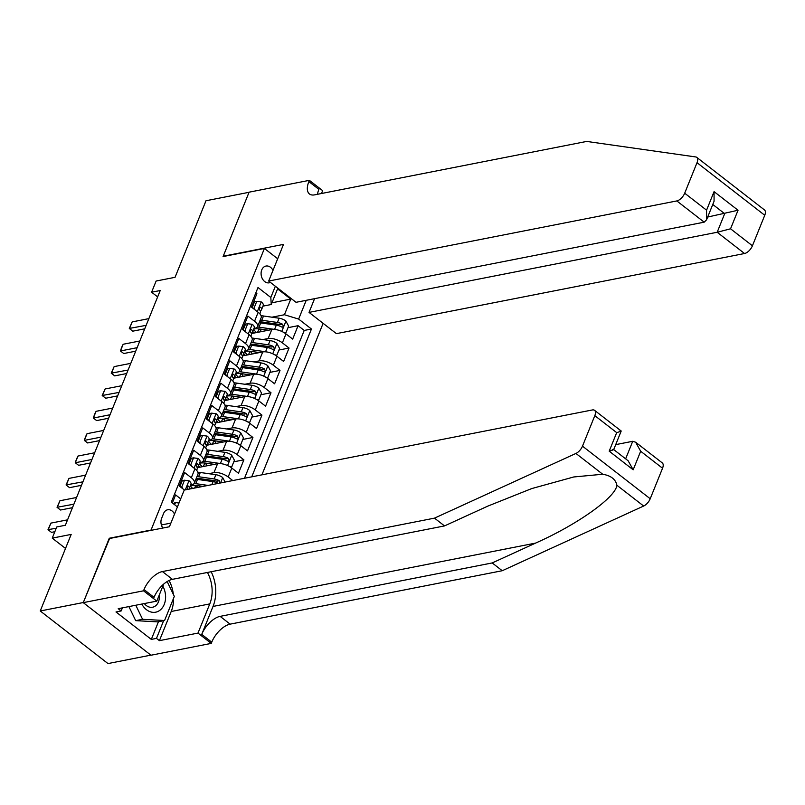 <?xml version="1.0" encoding="UTF-8"?>
<svg xmlns="http://www.w3.org/2000/svg" width="805" height="805" viewBox="0 0 805 805"><rect width="100%" height="100%" fill="white"/><g stroke="black" fill="none" stroke-linecap="round" stroke-linejoin="round"><path stroke-width="1.21" d="M272.986 270.389A8.543 6.44 78.9 0 0 265.972 266.053A8.543 6.44 78.9 0 0 261.766 269.886A8.543 6.44 78.9 0 0 262.551 279.053A8.543 6.44 78.9 0 0 269.262 282.817A8.543 6.44 78.9 0 0 270.44 282.434M261.917 474.839L323.127 323.338M150.877 655.139L107.981 663.572L40.25 610.985L71.182 534.409L52.245 538.132L65.517 548.436M277.685 258.757L264.412 248.453L223.086 256.564L249.047 192.294L206 200.747L175.057 277.312L156.12 281.036L151.602 292.215L157.639 296.894M109.591 538.505L83.307 602.532L40.25 610.985M255.839 292.879L256.906 293.704L251.482 307.118L258.163 312.31L254.551 321.255A10.686 4.588 22 0 1 257.57 326.609A10.686 4.588 22 0 1 254.984 328.289L253.927 328.5M254.551 321.255L247.87 316.063L242.446 329.476L249.127 334.669L245.515 343.604A10.686 4.588 22 0 1 248.534 348.968A10.686 4.588 22 0 1 245.948 350.648L244.891 350.849M245.515 343.604L238.833 338.422L233.42 351.835L240.101 357.018L236.489 365.963A10.686 4.588 22 0 1 239.498 371.316A10.686 4.588 22 0 1 236.922 373.007L235.865 373.208M236.489 365.963L229.807 360.781L224.384 374.194L231.065 379.376L227.453 388.322A10.686 4.588 22 0 1 230.472 393.675A10.686 4.588 22 0 1 227.885 395.356L226.829 395.567M227.453 388.322L220.771 383.13L215.348 396.543L222.029 401.735L218.417 410.681A10.686 4.588 22 0 1 221.435 416.034A10.686 4.588 22 0 1 218.849 417.715L217.793 417.926M218.417 410.681L211.735 405.489L206.322 418.902L213.003 424.094L209.391 433.03A10.686 4.588 22 0 1 212.399 438.383A10.686 4.588 22 0 1 209.823 440.073L208.767 440.275M209.391 433.03L202.709 427.847L197.285 441.261L203.967 446.443L200.354 455.389A10.686 4.588 22 0 1 203.373 460.742A10.686 4.588 22 0 1 200.787 462.432L199.731 462.634M200.354 455.389L193.673 450.206L188.249 463.62L194.931 468.802L191.318 477.747A10.686 4.588 22 0 1 194.337 483.101A10.686 4.588 22 0 1 191.751 484.781L190.705 484.992M191.318 477.747L184.637 472.555L179.223 485.968L184.466 490.044M196.199 464.083L197.547 463.821A7.074 3.039 -158 0 1 198.302 466.186A7.074 3.039 -158 0 1 198.121 466.498L197.195 467.715L217.581 463.72A10.686 4.588 -158 0 1 231.79 468.047L238.471 473.239L243.895 459.826L233.792 461.808M205.235 441.724L206.583 441.462A7.074 3.039 -158 0 1 207.328 443.827A7.074 3.039 -158 0 1 207.147 444.139L206.231 445.356L226.618 441.361A10.686 4.588 -158 0 1 240.826 445.698L247.507 450.881L252.921 437.467L242.818 439.45M215.267 423.007L235.644 419.002A10.686 4.588 -158 0 1 249.852 423.339L256.533 428.522L261.957 415.108L251.854 417.091M223.297 397.016L224.645 396.754A7.074 3.039 -158 0 1 225.39 399.119A7.074 3.039 -158 0 1 225.219 399.431L224.293 400.638L244.68 396.654A10.686 4.588 -158 0 1 258.888 400.981L265.57 406.173L270.993 392.76L260.89 394.742M232.333 374.657L233.681 374.395A7.074 3.039 -158 0 1 234.426 376.76A7.074 3.039 -158 0 1 234.245 377.072L233.329 378.29L253.716 374.295A10.686 4.588 -158 0 1 267.924 378.622L274.606 383.814L280.019 370.401L269.917 372.383M242.365 355.941L262.742 351.936A10.686 4.588 -158 0 1 276.95 356.273L283.632 361.455L289.055 348.042L278.953 350.024M52.245 538.132L56.763 526.953L65.366 525.263L160.215 290.525L151.602 292.215M174.524 514.103A8.281 6.239 78.9 0 0 167.661 509.776A8.281 6.239 78.9 0 0 163.576 513.489L161.594 518.41A8.281 6.239 78.9 0 0 162.852 528.04M264.412 248.453L150.917 530.384M271.949 302.791L290.756 299.098L277.574 288.864L271.245 304.511L270.812 297.478L258.002 287.526L171.294 502.149L177.422 506.909M270.812 297.478L275.35 286.248M306.222 300.305L298.635 319.082L311.454 329.024L251.734 476.832M262.923 339.549L268.166 338.523A10.686 4.588 22 0 1 282.374 342.86L289.055 348.042M250.395 329.949L251.744 329.678A7.074 3.039 -158 0 1 252.488 332.052A7.074 3.039 -158 0 1 252.317 332.364L251.391 333.572L271.778 329.577L268.166 338.523M253.887 361.908L259.13 360.882A10.686 4.588 22 0 1 273.338 365.208L280.019 370.401M244.861 384.267L250.093 383.23A10.686 4.588 22 0 1 264.312 387.567L270.993 392.76M235.825 406.616L241.067 405.589A10.686 4.588 22 0 1 255.276 409.926L261.957 415.108M226.799 428.974L232.031 427.948A10.686 4.588 22 0 1 246.239 432.285L252.921 437.467M217.763 451.333L223.005 450.307A10.686 4.588 22 0 1 237.213 454.634L243.895 459.826M208.726 473.692L213.969 472.656A10.686 4.588 22 0 1 228.177 476.993L232.776 480.555M244.499 478.25L304.22 330.442L298.092 325.683L287.979 327.675M271.778 329.577A10.686 4.588 -158 0 1 285.986 333.914L292.668 339.096L298.092 325.683M180.682 498.859L175.611 494.914L172.351 502.974M271.245 304.511L262.963 306.142M109.269 538.253L150.605 530.143M271.959 317.19L284.427 314.745L290.756 299.098L291.621 298.876M194.337 483.101L197.95 474.155A10.686 4.588 -158 0 0 194.931 468.802M203.373 460.742L206.986 451.806A10.686 4.588 -158 0 0 203.967 446.443M212.399 438.383L216.012 429.447A10.686 4.588 -158 0 0 213.003 424.094M221.435 416.034L225.048 407.089A10.686 4.588 -158 0 0 222.029 401.735M230.472 393.675L234.084 384.73A10.686 4.588 -158 0 0 231.065 379.376M239.498 371.316L243.11 362.381A10.686 4.588 -158 0 0 240.101 357.018M248.534 348.968L252.146 340.022A10.686 4.588 -158 0 0 249.127 334.669M304.22 330.442L311.454 329.024M298.635 319.082L284.427 314.745M257.57 326.609L261.182 317.663A10.686 4.588 -158 0 0 258.163 312.31M277.725 288.089L277.574 288.864M178.992 503.034L175.48 502.572L174.605 504.725M175.48 502.572L173.035 503.507M56.239 528.241L48.008 529.65L50.906 523.109L67.56 519.839M50.906 523.109L48.189 529.821L51.49 532.377L54.831 531.723M141.781 604.062A17.358 13.081 78.9 0 0 159.702 610.421A17.358 13.081 78.9 0 0 162.841 586.171M144.326 603.559A11.884 8.956 78.9 0 0 152.578 607.222A11.884 8.956 78.9 0 0 155.335 606.014A11.884 8.956 78.9 0 0 159.269 595.006M167.158 581.542L174.323 596.384L164.572 620.514L157.679 621.873L135.693 620.645L128.901 606.588M164.572 620.514L142.576 619.297L135.793 605.239M135.693 620.645L142.576 619.297M662.545 468.238L640.669 451.253L635.648 442.237L662.294 462.915A8.01 3.985 127.8 0 1 662.545 468.238L650.219 498.748A8.01 3.985 127.8 0 1 643.658 506.033L502.229 570.725L492.207 562.937L220.117 616.368A18.696 9.288 -52.2 0 0 201.733 634.38L213.023 606.437A34.786 26.223 78.9 0 0 211.182 571.731M492.207 562.937L535.567 543.103C577.507 524.528 615.895 497.198 616.871 485.234C615.684 479.317 610.955 475.644 602.714 474.246L573.794 476.963L531.733 488.575L487.89 506.083L444.521 525.917L172.431 579.338A18.696 9.288 -52.2 0 0 154.047 597.36L144.025 589.572L143.531 590.81L83.257 602.643L109.138 538.585L169.412 526.752L184.224 490.094L592.359 409.956A8.01 3.985 -52.2 0 1 594.563 410.329A8.01 3.985 -52.2 0 1 594.815 415.652L582.488 446.161L650.219 498.748M502.229 570.725L230.139 624.147A18.696 9.288 -52.2 0 0 211.755 642.159L211.262 643.396L150.988 655.23L83.257 602.643M444.521 525.917L434.499 518.138L162.409 571.56A18.696 9.288 -52.2 0 0 144.025 589.572M602.714 474.246L575.927 453.446L434.499 518.138M173.568 598.246A30.047 22.651 -101.1 0 1 171.203 611.488L159.41 640.659L156.482 638.385L163.626 620.705M122.41 607.866L121.153 610.955L115.99 611.971L151.32 639.401L156.482 638.385M121.153 610.955L118.224 608.681L156.804 601.114L143.531 590.81M211.262 643.396L197.99 633.092L209.773 603.911A30.047 22.651 78.9 0 0 207.418 572.466M159.41 640.659L197.99 633.092M615.724 444.632L632.72 441.291L635.648 442.237M163.667 584.108L156.804 601.114M575.927 453.446A8.01 3.985 -52.2 0 0 582.488 446.161M169.09 580.486A30.047 22.651 -101.1 0 1 173.327 594.311M151.32 639.401L158.464 621.712M640.669 451.253L633.173 469.808L628.152 460.792L613.712 449.572L621.208 431.017L594.563 410.329M633.173 469.808L609.194 451.182C613.812 449.774 614.829 449.301 612.233 449.754M609.194 451.182L616.69 432.627C621.309 431.218 622.325 430.745 619.729 431.198M696.768 157.367A8.01 3.985 -52.2 0 0 695.721 156.945L586.694 141.428L314.604 194.86A18.696 9.288 127.8 0 1 309.462 193.975A18.696 9.288 127.8 0 1 308.868 181.578L309.372 180.34L249.097 192.174L223.216 256.231L283.491 244.398L268.679 281.056L676.814 200.928A8.01 3.985 -52.2 0 0 684.693 193.2L697.019 162.691A8.01 3.985 -52.2 0 0 696.768 157.367L735.559 187.484M314.584 298.665L309.04 312.4L336.41 333.642L744.544 253.515L717.175 232.263L724.671 213.707L712.767 204.46M309.04 312.4L717.175 232.263L730.548 228.801L752.423 245.787L764.75 215.277L697.019 162.691M309.372 180.34L322.644 190.644L321.487 193.502M268.679 281.056L296.039 302.308L704.184 222.17L676.814 200.928M735.559 187.495L764.498 209.954A8.01 3.985 127.8 0 1 764.75 215.277M752.423 245.787A8.01 3.985 127.8 0 1 744.544 253.515M317.492 194.287A18.696 9.288 127.8 0 1 318.891 189.356L308.868 181.578M707.676 217.048L738.044 210.246L730.548 228.801M684.693 193.2L706.569 210.186L706.569 219.805L704.184 222.17M706.569 210.186L714.065 191.63L714.065 201.25L706.569 219.805M180.712 487.136L181.799 486.914L184.506 480.213L189.074 480.816A7.074 3.039 22 0 1 190.976 484.298L189.266 488.544A7.074 3.039 -158 0 0 188.521 486.17L187.827 485.908M181.799 486.914L182.795 488.746M184.506 480.213L182.272 480.655L179.907 486.502M188.833 489.188L189.084 488.856A7.074 3.039 -158 0 0 189.266 488.544M187.163 486.441L188.521 486.17C187.032 485.918 186.669 486.814 187.434 488.856A7.074 3.039 22 0 1 187.827 489.38M73.879 504.192L57.034 507.291L59.932 500.75L76.596 497.48M59.932 500.75L57.225 507.462L60.516 510.018L72.48 507.673M189.749 464.777L190.835 464.566L193.542 457.854L198.111 458.468A7.074 3.039 22 0 1 200.012 461.939L198.302 466.186M190.835 464.566L191.821 466.387M193.542 457.854L191.308 458.297L188.944 464.143M196.863 463.559L197.547 463.821C196.058 463.559 195.696 464.455 196.47 466.498A7.074 3.039 22 0 1 197.215 468.872L196.621 470.341M82.915 481.833L66.07 484.932L68.968 478.401L85.622 475.131M68.968 478.401L66.262 485.103L69.552 487.659L81.506 485.314M198.785 442.418L199.861 442.207L202.578 435.495L207.137 436.109A7.074 3.039 22 0 1 209.048 439.58L207.328 443.827M199.861 442.207L200.858 444.028M202.578 435.495L200.334 435.938L197.97 441.794M205.889 441.2L206.583 441.462C205.094 441.2 204.732 442.096 205.496 444.149A7.074 3.039 22 0 1 206.241 446.513L205.647 447.993M91.951 459.474L75.288 462.744L76.455 459.222L78.005 456.043L94.658 452.772M78.005 456.043L75.288 462.744L78.588 465.31L90.542 462.956M207.811 420.059L208.898 419.848L211.604 413.146L216.173 413.75A7.074 3.039 22 0 1 218.075 417.232L216.364 421.478A7.074 3.039 -158 0 0 215.619 419.103L214.925 418.842M208.898 419.848L209.884 421.679M211.604 413.146L209.37 413.579L207.006 419.435M215.257 422.997L216.183 421.79A7.074 3.039 -158 0 0 216.364 421.478M214.261 419.375L215.619 419.103C214.13 418.852 213.768 419.747 214.532 421.79A7.074 3.039 22 0 1 215.277 424.155L214.683 425.634M100.977 437.125L84.324 440.395L85.491 436.863L87.031 433.684L103.694 430.413M87.031 433.684L84.324 440.395L87.614 442.951L99.579 440.607M225.108 482.064L222.633 477.506A7.074 3.039 -158 0 0 215.881 474.709L200.284 472.485A20.427 8.785 -158 0 0 197.859 472.233M194.679 488.041L195.756 485.375A8.412 3.612 22 0 1 197.698 487.448M208.042 485.415L195.766 483.664A20.427 8.785 -158 0 0 194.136 483.473M203.061 486.391L196.883 485.516A16.955 7.295 -158 0 0 190.463 485.576M220.007 483.06L219.332 480.736A7.074 3.039 -158 0 0 214.16 478.955L198.563 476.731A20.427 8.785 -158 0 0 196.984 476.55M189.487 488.001A20.427 8.785 -158 0 0 190.403 488.877M195.907 479.227A20.427 8.785 22 0 1 197.477 479.418L213.084 481.642A7.074 3.039 22 0 1 218.246 483.413M192.667 488.434A16.955 7.295 22 0 1 190.372 485.797M196.269 478.331A16.955 7.295 22 0 1 199.69 478.583L215.287 480.806A3.602 1.55 22 0 1 216.857 481.219L219.332 480.736M189.286 488.484A16.955 7.295 -158 0 0 189.668 489.017M229.747 466.679L231.719 466.94L234.426 460.229L231.669 455.147A7.074 3.039 -158 0 0 224.907 452.35L209.31 450.126A20.427 8.785 -158 0 0 206.895 449.874M204.802 463.016A8.412 3.612 22 0 1 207.056 465.783M221.325 463.7A7.074 3.039 -158 0 0 220.399 463.529L204.802 461.305A20.427 8.785 -158 0 0 203.172 461.114M214.341 464.354L205.919 463.157A16.955 7.295 -158 0 0 199.499 463.217M204.933 456.878A20.427 8.785 22 0 1 206.513 457.059L222.11 459.283A7.074 3.039 22 0 1 227.282 461.054L228.288 461.255L229.173 460.38L228.368 458.377A7.074 3.039 -158 0 0 223.196 456.596L207.599 454.382A20.427 8.785 -158 0 0 206.02 454.191M198.513 465.642A20.427 8.785 -158 0 0 200.153 467.142M202.397 466.699A16.955 7.295 22 0 1 199.409 463.439M205.295 455.972A16.955 7.295 22 0 1 208.716 456.224L224.313 458.448A3.602 1.55 22 0 1 225.883 458.86L228.368 458.377M198.322 466.125A16.955 7.295 -158 0 0 199.227 467.323M231.719 466.94L230.542 467.162M238.783 444.32L240.745 444.581L243.462 437.87L240.695 432.798A7.074 3.039 -158 0 0 233.943 429.991L218.346 427.777A20.427 8.785 -158 0 0 215.921 427.525M212.409 444.149L213.818 440.667A8.412 3.612 22 0 1 216.092 443.424M230.361 441.341A7.074 3.039 -158 0 0 229.425 441.17L213.828 438.956A20.427 8.785 -158 0 0 212.208 438.765M223.367 441.995L214.955 440.798A16.955 7.295 -158 0 0 208.525 440.858M213.969 434.519A20.427 8.785 22 0 1 215.549 434.7L231.146 436.924A7.074 3.039 22 0 1 236.318 438.705L237.324 438.906L238.21 438.031L237.395 436.018A7.074 3.039 -158 0 0 232.232 434.247L216.626 432.023A20.427 8.785 -158 0 0 215.056 431.832M207.549 443.293A20.427 8.785 -158 0 0 209.179 444.783M211.423 444.34A16.955 7.295 22 0 1 208.435 441.09M214.331 433.623A16.955 7.295 22 0 1 217.753 433.865L233.349 436.089A3.602 1.55 22 0 1 234.919 436.501L237.395 436.018M207.358 443.766A16.955 7.295 -158 0 0 208.264 444.964M240.745 444.581L239.578 444.813M216.847 397.71L217.934 397.499L220.64 390.787L225.199 391.391A7.074 3.039 22 0 1 227.111 394.873L225.39 399.119M217.934 397.499L218.92 399.32M220.64 390.787L218.397 391.23L216.032 397.076M223.951 396.483L224.645 396.754C223.156 396.493 222.794 397.388 223.569 399.431A7.074 3.039 22 0 1 224.313 401.806L223.72 403.275M110.013 414.766L93.36 418.037L94.517 414.515L96.067 411.325L112.72 408.055M96.067 411.325L93.36 418.037L96.65 420.592L108.605 418.248M247.809 421.961L249.781 422.223L252.488 415.521L249.731 410.439A7.074 3.039 -158 0 0 242.979 407.642L227.382 405.418A20.427 8.785 -158 0 0 224.957 405.167M222.874 418.308A8.412 3.612 22 0 1 225.118 421.075M239.387 418.982A7.074 3.039 -158 0 0 238.461 418.821L222.864 416.598A20.427 8.785 -158 0 0 221.234 416.406M232.404 419.647L223.981 418.439A16.955 7.295 -158 0 0 217.561 418.499M222.995 412.16A20.427 8.785 22 0 1 224.575 412.351L240.172 414.565A7.074 3.039 22 0 1 245.344 416.346L246.36 416.547L247.236 415.672L246.431 413.659A7.074 3.039 -158 0 0 241.258 411.888L225.662 409.665A20.427 8.785 -158 0 0 224.082 409.483M216.585 420.935A20.427 8.785 -158 0 0 218.215 422.424M220.459 421.991A16.955 7.295 22 0 1 217.471 418.731M223.357 411.264A16.955 7.295 22 0 1 226.779 411.516L242.386 413.73A3.602 1.55 22 0 1 243.955 414.152L246.431 413.659M216.384 421.407A16.955 7.295 -158 0 0 217.29 422.605M249.781 422.223L248.614 422.454M225.873 375.351L226.96 375.14L229.677 368.428L234.235 369.042A7.074 3.039 22 0 1 236.147 372.514L234.426 376.76M226.96 375.14L227.956 376.961M229.677 368.428L227.433 368.871L225.068 374.728M232.987 374.134L233.681 374.395C232.192 374.134 231.83 375.029 232.595 377.072A7.074 3.039 22 0 1 233.339 379.447L232.746 380.916M119.049 392.407L102.195 395.507L105.103 388.976L121.756 385.706M105.103 388.976L102.386 395.678L105.686 398.234L117.641 395.889M256.845 399.602L258.818 399.864L261.524 393.162L258.767 388.08A7.074 3.039 -158 0 0 252.005 385.283L236.408 383.059A20.427 8.785 -158 0 0 233.993 382.808M230.472 399.441L231.88 395.949A8.412 3.612 22 0 1 234.154 398.717M248.423 396.634A7.074 3.039 -158 0 0 247.497 396.463L231.89 394.239A20.427 8.785 -158 0 0 230.27 394.048M241.43 397.288L233.017 396.09A16.955 7.295 -158 0 0 226.597 396.151M232.031 389.801A20.427 8.785 22 0 1 233.611 389.992L249.208 392.216A7.074 3.039 22 0 1 254.38 393.987L255.386 394.188L256.272 393.313L255.467 391.311A7.074 3.039 -158 0 0 250.295 389.529L234.698 387.306A20.427 8.785 -158 0 0 233.118 387.125M225.611 398.576A20.427 8.785 -158 0 0 227.252 400.075M229.495 399.632A16.955 7.295 22 0 1 226.507 396.372M232.393 388.906A16.955 7.295 22 0 1 235.815 389.157L251.412 391.381A3.602 1.55 22 0 1 252.981 391.794L255.467 391.311M225.42 399.059A16.955 7.295 -158 0 0 226.326 400.256M258.818 399.864L257.64 400.095M234.909 352.993L235.996 352.781L238.703 346.08L243.271 346.683A7.074 3.039 22 0 1 245.173 350.155L243.462 354.401A7.074 3.039 -158 0 0 242.718 352.037L242.023 351.775M235.996 352.781L236.982 354.603M238.703 346.08L236.469 346.512L234.104 352.369M242.355 355.931L243.281 354.713A7.074 3.039 -158 0 0 243.462 354.401M241.359 352.298L242.718 352.037C241.228 351.775 240.866 352.671 241.631 354.723A7.074 3.039 22 0 1 242.375 357.088L241.782 358.567M128.076 370.048L111.231 373.148L114.129 366.617L130.792 363.347M114.129 366.617L111.422 373.319L114.713 375.885L126.677 373.53M265.881 377.253L267.844 377.515L270.561 370.803L267.793 365.722A7.074 3.039 -158 0 0 261.041 362.924L245.445 360.7A20.427 8.785 -158 0 0 243.019 360.459M240.937 373.601A8.412 3.612 22 0 1 243.191 376.358M257.459 374.275A7.074 3.039 -158 0 0 256.523 374.104L240.926 371.88A20.427 8.785 -158 0 0 239.306 371.689M250.466 374.929L242.053 373.731A16.955 7.295 -158 0 0 235.624 373.792M241.067 367.452A20.427 8.785 22 0 1 242.647 367.633L258.244 369.857A7.074 3.039 22 0 1 263.416 371.628L264.422 371.829L265.298 370.954L264.493 368.952A7.074 3.039 -158 0 0 259.321 367.171L243.724 364.957A20.427 8.785 -158 0 0 242.144 364.766M234.647 376.217A20.427 8.785 -158 0 0 236.278 377.716M238.522 377.273A16.955 7.295 22 0 1 235.533 374.013M241.43 366.547A16.955 7.295 22 0 1 244.851 366.798L260.448 369.022A3.602 1.55 22 0 1 262.017 369.435L264.493 368.952M234.456 376.7A16.955 7.295 -158 0 0 235.362 377.897M267.844 377.515L266.676 377.746M243.945 330.634L245.032 330.422L247.739 323.721L252.297 324.324A7.074 3.039 22 0 1 254.209 327.806L252.488 332.052M245.032 330.422L246.018 332.254M247.739 323.721L245.495 324.153L243.13 330.01M251.049 329.416L251.744 329.678C250.254 329.426 249.892 330.322 250.657 332.364A7.074 3.039 22 0 1 251.412 334.729L250.808 336.208M137.112 347.7L120.448 350.97L121.615 347.438L123.165 344.258L139.818 340.988M123.165 344.258L120.448 350.97L123.749 353.526L135.703 351.181M274.908 354.894L276.88 355.156L279.587 348.444L276.829 343.373A7.074 3.039 -158 0 0 270.077 340.565L254.481 338.352A20.427 8.785 -158 0 0 252.056 338.1M248.544 354.723L249.953 351.242A8.412 3.612 22 0 1 252.217 353.999M266.485 351.916A7.074 3.039 -158 0 0 265.559 351.745L249.963 349.531A20.427 8.785 -158 0 0 248.332 349.34M259.502 352.57L251.08 351.372A16.955 7.295 -158 0 0 244.66 351.433M250.093 345.093A20.427 8.785 22 0 1 251.673 345.275L267.27 347.498A7.074 3.039 22 0 1 272.442 349.279L273.459 349.481L274.334 348.605L273.529 346.593A7.074 3.039 -158 0 0 268.357 344.822L252.76 342.598A20.427 8.785 -158 0 0 251.18 342.407M243.674 353.868A20.427 8.785 -158 0 0 245.314 355.357M247.558 354.914A16.955 7.295 22 0 1 244.569 351.664M250.456 344.198A16.955 7.295 22 0 1 253.877 344.439L269.474 346.663A3.602 1.55 22 0 1 271.054 347.076L273.529 346.593M243.482 354.341A16.955 7.295 -158 0 0 244.388 355.538M276.88 355.156L275.702 355.387M252.971 308.285L254.058 308.074L256.765 301.362L261.333 301.966A7.074 3.039 22 0 1 263.245 305.447L261.524 309.694A7.074 3.039 -158 0 0 260.78 307.329L260.085 307.067M254.058 308.074L255.054 309.895M256.765 301.362L254.531 301.805L252.166 307.651M260.428 311.213L261.343 310.005A7.074 3.039 -158 0 0 261.524 309.694M259.421 307.591L260.78 307.329C259.291 307.067 258.928 307.963 259.693 310.005A7.074 3.039 22 0 1 260.438 312.38L259.844 313.849M146.148 325.341L129.293 328.44L132.191 321.899L148.855 318.629M132.191 321.899L129.484 328.611L132.785 331.167L144.739 328.822M283.944 332.535L285.916 332.797L288.623 326.095L285.866 321.014A7.074 3.039 -158 0 0 279.104 318.217L263.507 315.993A20.427 8.785 -158 0 0 261.092 315.741M258.999 328.883A8.412 3.612 22 0 1 261.253 331.65M275.521 329.557A7.074 3.039 -158 0 0 274.586 329.396L258.989 327.172A20.427 8.785 -158 0 0 257.369 326.981M268.528 330.221L260.116 329.014A16.955 7.295 -158 0 0 253.696 329.074M259.13 322.735A20.427 8.785 22 0 1 260.709 322.926L276.306 325.14A7.074 3.039 22 0 1 281.478 326.921L282.485 327.122L283.37 326.246L282.565 324.234A7.074 3.039 -158 0 0 277.393 322.463L261.796 320.239A20.427 8.785 -158 0 0 260.216 320.058M252.71 331.509A20.427 8.785 -158 0 0 254.35 332.998M256.594 332.566A16.955 7.295 22 0 1 253.605 329.305M259.492 321.839A16.955 7.295 22 0 1 262.913 322.091L278.51 324.304A3.602 1.55 22 0 1 280.08 324.727L282.565 324.234M252.518 331.982A16.955 7.295 -158 0 0 253.424 333.179M285.916 332.797L284.739 333.029M262.742 351.936L259.13 360.882M253.716 374.295L250.093 383.23M244.68 396.654L241.067 405.589M235.644 419.002L232.031 427.948M226.618 441.361L223.005 450.307M217.581 463.72L213.969 472.656M285.986 333.914L282.374 342.86M276.95 356.273L273.338 365.208M267.924 378.622L264.312 387.567M258.888 400.981L255.276 409.926M249.852 423.339L246.239 432.285M240.826 445.698L237.213 454.634M231.79 468.047L228.177 476.993M161.372 524.961L170.891 523.099M535.567 543.103L213.023 606.437M172.431 579.338L162.409 571.56M220.117 616.368L230.139 624.147M616.69 432.627L594.815 415.652M643.658 506.033L616.871 485.234M201.733 634.38L211.755 642.159M171.203 611.488L209.773 603.911M625.636 458.84L632.72 441.291M714.065 191.63L738.044 210.246M188.964 480.806L185.291 489.883M197.99 458.448L194.075 468.138M207.026 436.089L203.112 445.779M216.062 413.74L212.138 423.42M220.55 482.96L222.703 477.637M198.563 476.731L200.284 472.485M195.766 483.664L197.477 479.418M214.16 478.955L215.881 474.709M211.856 484.66L213.084 481.642M227.584 465.552L231.739 455.278M204.792 463.016L203.383 466.508M207.599 454.382L209.31 450.126M204.802 461.305L206.513 457.059M223.196 456.596L224.907 452.35M220.399 463.529L222.11 459.283M236.62 443.203L240.765 432.919M216.626 432.023L218.346 427.777M213.828 438.956L215.549 434.7M232.232 434.247L233.943 429.991M229.425 441.17L231.146 436.924M225.088 391.381L221.174 401.071M245.646 420.844L249.802 410.57M222.854 418.308L221.445 421.79M225.662 409.665L227.382 405.418M222.864 416.598L224.575 412.351M241.258 411.888L242.979 407.642M238.461 418.821L240.172 414.565M234.124 369.022L230.21 378.712M254.682 398.485L258.838 388.211M234.698 387.306L236.408 383.059M231.89 394.239L233.611 389.992M250.295 389.529L252.005 385.283M247.497 396.463L249.208 392.216M243.15 346.663L239.236 356.353M263.718 376.126L267.864 365.852M240.916 373.59L239.508 377.082M243.724 364.957L245.445 360.7M240.926 371.88L242.647 367.633M259.321 367.171L261.041 362.924M256.523 374.104L258.244 369.857M252.186 324.314L248.272 334.005M272.744 353.777L276.9 343.494M252.76 342.598L254.481 338.352M249.963 349.531L251.673 345.275M268.357 344.822L270.077 340.565M265.559 351.745L267.27 347.498M261.223 301.956L257.308 311.646M281.78 331.419L285.936 321.145M258.979 328.883L257.57 332.364M261.796 320.239L263.507 315.993M258.989 327.172L260.709 322.926M277.393 322.463L279.104 318.217M274.586 329.396L276.306 325.14"/></g></svg>
